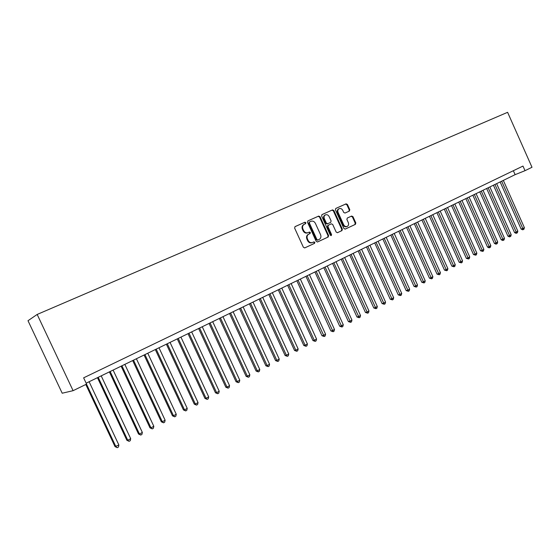 <?xml version="1.0" encoding="UTF-8"?>
<svg xmlns="http://www.w3.org/2000/svg" width="560" height="560" viewBox="0 0 560 560"><rect width="100%" height="100%" fill="white"/><g stroke="black" fill="none" stroke-linecap="round" stroke-linejoin="round"><path stroke-width="0.84" d="M305.886 222.677L304.906 222.222L295.071 226.611L294.63 228.095L303.38 247.261L304.78 247.898L314.545 243.355L314.846 242.319L313.88 241.878L312.592 242.473C310.73 243.075 309.246 242.389 308.14 240.429L307.412 238.84C306.656 236.712 307.118 235.137 308.798 234.115L310.072 233.534L310.373 232.505L309.393 232.057L308.133 232.631C306.257 233.233 304.759 232.554 303.646 230.573L302.918 228.984C302.162 226.877 302.617 225.316 304.269 224.294L305.585 223.706L305.886 222.677M305.172 223.888L305.354 222.936L304.374 222.481L294.917 226.702M304.626 247.954L314.006 243.593L314.307 242.557L313.46 242.067M312.48 242.522L312.074 242.697C310.191 243.306 308.707 242.627 307.601 240.667L306.88 239.078C306.124 236.95 306.586 235.375 308.259 234.36L309.533 233.779L309.834 232.75L308.854 232.302L308.133 232.631M349.391 211.071L349.79 209.657L347.438 204.477L346.108 203.833L335.811 208.432L335.419 209.853L343.882 228.466L345.212 229.103L355.418 224.35L355.81 222.929L352.975 216.678L351.652 216.048L347.291 218.043L346.892 219.471L348.306 222.579C348.929 224.329 348.565 225.603 347.221 226.422C345.737 226.891 344.554 226.324 343.658 224.728L338.093 212.478C337.477 210.763 337.827 209.496 339.143 208.684C340.641 208.187 341.852 208.754 342.769 210.378L343.686 212.415L345.023 213.052L349.391 211.071M73.094 390.677L86.583 384.111L83.629 377.832L522.977 166.075L525.021 170.674L532 167.272L507.605 112.315L37.177 314.447L28 320.712L62.202 393.218L73.094 390.677L37.177 314.447M320.047 216.727L318.668 216.083L307.937 220.871L307.524 222.327L316.183 241.318L317.562 241.955L328.195 237.013L328.615 235.55L320.047 216.727L319.501 216.986L318.129 216.342L307.804 220.948M322.035 214.578L332.528 209.895L333.879 210.539L342.349 229.18L341.943 230.615L337.512 232.68L336.154 232.05L332.703 224.462L331.345 223.825L328.37 225.183L327.95 226.632L331.562 234.563L331.261 235.585L330.316 235.144L321.615 216.027L321.993 214.599M86.149 383.18L515.116 174.664L525.021 170.674M513.359 170.716L515.116 174.664M304.185 224.336L303.737 224.546C302.085 225.568 301.637 227.129 302.386 229.236L302.918 228.984M307.594 232.876C305.725 233.478 304.227 232.799 303.114 230.825L302.386 229.236M317.401 242.011L327.642 237.251L328.062 235.788L319.501 216.986M309.638 221.893L309.33 222.915L316.925 239.568L317.898 240.016L319.207 239.407C320.873 238.385 321.321 236.824 320.572 234.703L315.399 223.363C314.3 221.396 312.816 220.71 310.961 221.298L309.638 221.893M309.092 222.152L309.624 221.893L308.798 223.167L309.33 222.915M317.87 240.023L316.379 239.806L308.798 223.167M321.888 214.669L332.528 209.895M337.351 232.736L341.383 230.86L341.789 229.418L333.326 210.805L331.975 210.161M331.345 223.825L327.817 225.435L327.404 226.884L331.009 234.801L331.562 234.563M330.946 235.634L331.009 234.801M329.119 216.58C328.195 214.942 326.97 214.375 325.437 214.879C324.093 215.712 323.736 216.993 324.352 218.729L326.34 223.083L327.705 223.727L330.687 222.369L331.1 220.927L329.119 216.58M325.437 214.879L324.891 215.145C323.547 215.971 323.19 217.252 323.806 218.988L324.352 218.729M330.687 222.369L327.152 223.979L325.787 223.342L323.806 218.988M339.143 208.684L338.583 208.95C337.274 209.762 336.924 211.029 337.54 212.744L338.093 212.478M347.221 226.422L346.654 226.667C345.177 227.136 343.987 226.569 343.091 224.973L337.54 212.744M345.058 229.152L354.844 224.602L355.236 223.181L352.408 216.937L351.148 216.279M348.908 211.288L349.223 209.916L346.878 204.743L345.548 204.106L335.685 208.509M85.799 384.496L115.017 446.607L118.874 445.018L89.117 381.738M86.506 384.146L115.885 446.614L117.25 447.685L115.017 446.607M118.874 445.018L118.447 447.048L117.25 447.685M97.461 377.685L126.854 440.265L127.757 440.258L130.697 438.683L101.206 375.865M98.203 377.321L127.757 440.258L129.094 441.329L126.854 440.265M130.697 438.683L130.27 440.699L129.094 441.329M109.382 371.889L138.516 434.014L139.447 433.986L142.345 432.439L113.113 370.076M110.152 371.511L139.447 433.986L140.756 435.064L138.516 434.014M142.345 432.439L141.911 434.441L140.756 435.064M121.121 366.184L150.003 427.861L150.969 427.819L153.818 426.286L124.838 364.371M121.926 365.792L150.969 427.819L152.243 428.89L150.003 427.861M153.818 426.286L153.384 428.281L152.243 428.89M132.685 360.563L161.322 421.799L162.309 421.736L165.123 420.231L136.395 358.757M133.518 360.157L162.309 421.736L163.562 422.814L161.322 421.799M165.123 420.231L164.682 422.212L163.562 422.814M144.081 355.019L172.473 415.828L173.488 415.744L176.26 414.26L147.777 353.227M144.942 354.599L173.488 415.744L174.713 416.822L172.473 415.828M176.26 414.26L175.819 416.227L174.713 416.822M155.309 349.566L183.456 409.941L184.506 409.843L187.229 408.38L158.991 347.774M156.198 349.132L184.506 409.843L185.703 410.921L183.456 409.941M187.229 408.38L186.788 410.333L185.703 410.921M166.369 344.183L194.285 404.145L195.356 404.026L198.044 402.584L170.044 342.398M167.293 343.735L195.356 404.026L196.532 405.104L194.285 404.145M198.044 402.584L197.603 404.53L196.532 405.104M177.275 338.884L204.96 398.426L206.052 398.293L208.705 396.872L180.936 337.106M178.227 338.422L206.052 398.293L207.2 399.371L204.96 398.426M208.705 396.872L208.264 398.804L207.2 399.371M188.027 333.662L215.474 392.791L216.601 392.637L219.212 391.237L191.667 331.891M189 333.186L216.601 392.637L217.721 393.722L215.474 392.791M219.212 391.237L218.764 393.162L217.721 393.722M198.618 328.51L225.848 387.24L226.989 387.065L229.565 385.686L202.251 326.746M199.619 328.02L226.989 387.065L228.095 388.15L225.848 387.24M229.565 385.686L229.124 387.597L228.095 388.15M209.062 323.435L236.068 381.759L237.237 381.577L239.778 380.212L212.688 321.671M210.091 322.931L237.237 381.577L238.315 382.662L236.068 381.759M239.778 380.212L239.33 382.116L238.315 382.662M219.366 318.423L246.155 376.362L247.345 376.159L249.844 374.822L222.971 316.673M220.416 317.912L247.345 376.159L248.395 377.244L246.155 376.362M249.844 374.822L249.396 376.712L248.395 377.244M229.523 313.488L256.095 371.035L257.306 370.818L259.777 369.495L233.114 311.738M230.594 312.97L257.306 370.818L258.335 371.91L256.095 371.035M259.777 369.495L259.322 371.378L258.335 371.91M239.533 308.623L265.895 365.785L267.127 365.554L269.563 364.252L243.117 306.88M240.632 308.084L267.127 365.554L268.142 366.639L265.895 365.785M269.563 364.252L269.115 366.121L268.142 366.639M249.417 303.821L275.569 360.605L276.822 360.36L279.223 359.072L252.987 302.085M250.53 303.275L276.822 360.36L277.809 361.445L275.569 360.605M279.223 359.072L278.768 360.934L277.809 361.445M259.154 299.082L285.103 355.495L286.377 355.236L288.743 353.969L262.717 297.353M260.295 298.529L286.377 355.236L287.343 356.328L285.103 355.495M288.743 353.969L288.295 355.817L287.343 356.328M268.765 294.413L294.518 350.455L295.806 350.189L298.144 348.936L272.314 292.684M269.927 293.846L295.806 350.189L296.751 351.274L294.518 350.455M298.144 348.936L297.689 350.77L296.751 351.274M278.25 289.8L303.8 345.478L305.109 345.198L307.412 343.966L281.785 288.085M279.426 289.226L305.109 345.198L306.033 346.29L303.8 345.478M307.412 343.966L306.957 345.793L306.033 346.29M287.602 285.257L312.956 340.578L314.286 340.284L316.561 339.066L291.123 283.542M288.799 284.669L314.286 340.284L315.189 341.369L312.956 340.578M316.561 339.066L316.099 340.879L315.189 341.369M296.835 280.77L321.993 335.734L323.337 335.426L325.584 334.229L300.342 279.062M298.053 280.175L324.226 336.511L321.993 335.734M325.584 334.229L325.122 336.035L324.226 336.511M305.942 276.339L330.911 330.953L332.276 330.638L334.488 329.455L309.442 274.638M307.174 275.737L333.144 331.723L330.911 330.953M334.488 329.455L334.033 331.247L333.144 331.723M314.93 271.971L339.717 326.242L341.089 325.913L343.28 324.744L318.416 270.277M316.183 271.362L341.943 326.998L339.717 326.242M343.28 324.744L342.818 326.529L341.943 326.998M323.806 267.659L348.404 321.587L349.797 321.251L351.953 320.089L327.278 265.972M325.073 267.043L350.63 322.336L348.404 321.587M351.953 320.089L351.491 321.867L350.63 322.336M332.563 263.403L356.979 316.995L358.386 316.645L360.514 315.504L336.021 261.716M333.844 262.773L359.205 317.73L356.979 316.995M360.514 315.504L360.052 317.268L359.205 317.73M341.208 259.196L365.449 312.459L366.863 312.102L368.97 310.975L344.652 257.523M342.503 258.566L367.668 313.18L365.449 312.459M368.97 310.975L368.508 312.732L367.668 313.18M349.741 255.052L373.807 307.979L375.235 307.615L377.314 306.502L353.178 253.379M351.057 254.408L376.026 308.693L373.807 307.979M377.314 306.502L376.852 308.245L376.026 308.693M358.169 250.95L382.06 303.562L383.502 303.184L385.553 302.085L361.592 249.291M359.499 250.306L384.272 304.262L382.06 303.562M385.553 302.085L385.091 303.821L384.272 304.262M366.485 246.911L390.208 299.194L391.664 298.809L393.687 297.724L369.901 245.252M367.829 246.253L392.42 299.887L390.208 299.194M393.687 297.724L393.225 299.453L392.42 299.887M374.703 242.914L398.251 294.882L399.721 294.49L401.723 293.419L378.098 241.262M376.061 242.256L400.463 295.568L398.251 294.882M401.723 293.419L401.261 295.141L400.463 295.568M382.816 238.973L406.196 290.626L407.68 290.22L409.654 289.163L386.204 237.328M384.188 238.308L408.401 291.298L406.196 290.626M409.654 289.163L409.192 290.878L408.401 291.298M390.831 235.074L414.05 286.426L415.541 286.013L417.494 284.963L394.205 233.436M392.21 234.402L416.248 287.084L414.05 286.426M417.494 284.963L417.032 286.671L416.248 287.084M398.741 231.231L421.799 282.275L423.304 281.848L425.229 280.819L402.108 229.593M400.141 230.552L423.997 282.926L421.799 282.275M425.229 280.819L424.767 282.513L423.997 282.926M406.56 227.43L429.457 278.173L430.976 277.739L432.873 276.717L409.913 225.799M407.967 226.744L431.655 278.81L429.457 278.173M432.873 276.717L432.411 278.404L431.655 278.81M414.281 223.678L437.024 274.12L438.55 273.679L440.426 272.671L417.62 222.054M415.702 222.985L439.215 274.75L437.024 274.12M440.426 272.671L439.964 274.351L439.215 274.75M421.911 219.968L444.493 270.116L446.033 269.668L447.888 268.674L425.236 218.351M423.346 219.275L446.684 270.739L444.493 270.116M447.888 268.674L447.426 270.34L446.684 270.739M429.45 216.3L451.878 266.161L453.425 265.706L455.259 264.719L432.761 214.69M430.892 215.6L454.062 266.777L451.878 266.161M455.259 264.719L454.797 266.385L454.062 266.777M436.898 212.681L459.172 262.248L460.733 261.786L462.546 260.82L440.202 211.078M438.347 211.974L461.356 262.857L459.172 262.248M462.546 260.82L462.084 262.472L461.356 262.857M444.255 209.104L466.382 258.391L467.95 257.922L469.742 256.963L447.545 207.508M445.718 208.397L468.566 258.986L466.382 258.391M469.742 256.963L469.28 258.601L468.566 258.986M451.528 205.569L473.508 254.569L475.083 254.1L476.854 253.148L454.811 203.98M452.998 204.855L475.685 255.164L473.508 254.569M476.854 253.148L476.392 254.786L475.685 255.164M458.717 202.076L480.55 250.796L482.132 250.32L483.882 249.382L461.986 200.487M460.201 201.355L482.72 251.384L480.55 250.796M483.882 249.382L483.42 251.006L482.72 251.384M465.822 198.625L487.515 247.072L489.104 246.582L490.833 245.658L469.077 197.043M467.313 197.897L489.678 247.646L489.041 247.842L487.515 247.072M490.833 245.658L490.371 247.275L489.678 247.646M472.843 195.209L494.389 243.383L495.992 242.893L497.7 241.976L476.084 193.634M474.341 194.481L496.552 243.95L495.915 244.153L494.389 243.383M497.7 241.976L497.238 243.586L496.552 243.95M479.78 191.835L501.193 239.743L502.796 239.246L504.49 238.336L483.014 190.267M481.292 191.107L503.349 240.303L502.705 240.499L501.193 239.743M504.49 238.336L504.028 239.939L503.349 240.303M486.647 188.503L507.913 236.145L509.53 235.634L511.196 234.738L489.86 186.935M488.159 187.768L510.069 236.691L509.425 236.894L507.913 236.145M511.196 234.738L510.734 236.334L510.069 236.691M493.423 185.206L514.563 232.582L516.18 232.071L517.832 231.182L496.636 183.645M494.949 184.464L516.712 233.128L516.061 233.331L514.563 232.582M517.832 231.182L517.37 232.771L516.712 233.128M500.129 181.944L521.129 229.061L522.76 228.543L524.391 227.668L503.328 180.39M501.662 181.202L523.278 229.6L522.627 229.803L521.129 229.061M524.391 227.668L523.929 229.25L523.278 229.6M304.374 222.481L304.906 222.222M308.854 232.302L309.393 232.057M303.114 230.825L303.646 230.573M309.533 233.779L310.065 233.534L309.533 233.779M306.88 239.078L307.412 238.84M307.601 240.667L308.14 240.429M314.006 243.593L314.545 243.355M328.062 235.788L328.615 235.55M327.642 237.251L328.195 237.013M318.129 216.342L318.668 216.083M316.379 239.806L316.925 239.568M333.326 210.805L333.879 210.539M341.789 229.418L342.349 229.18M341.383 230.86L341.943 230.615M327.817 225.435L328.37 225.183L327.817 225.435M327.404 226.884L327.95 226.632M325.787 223.342L326.34 223.083M327.152 223.979L327.705 223.727M343.091 224.973L343.658 224.728M352.408 216.937L352.975 216.678M355.236 223.181L355.81 222.929M354.844 224.602L355.418 224.35M345.548 204.106L346.108 203.833M346.878 204.743L347.438 204.477M349.223 209.916L349.79 209.657M303.737 224.546L304.269 224.294M312.053 242.704L312.592 242.473M317.345 240.254L317.891 240.016"/></g></svg>
